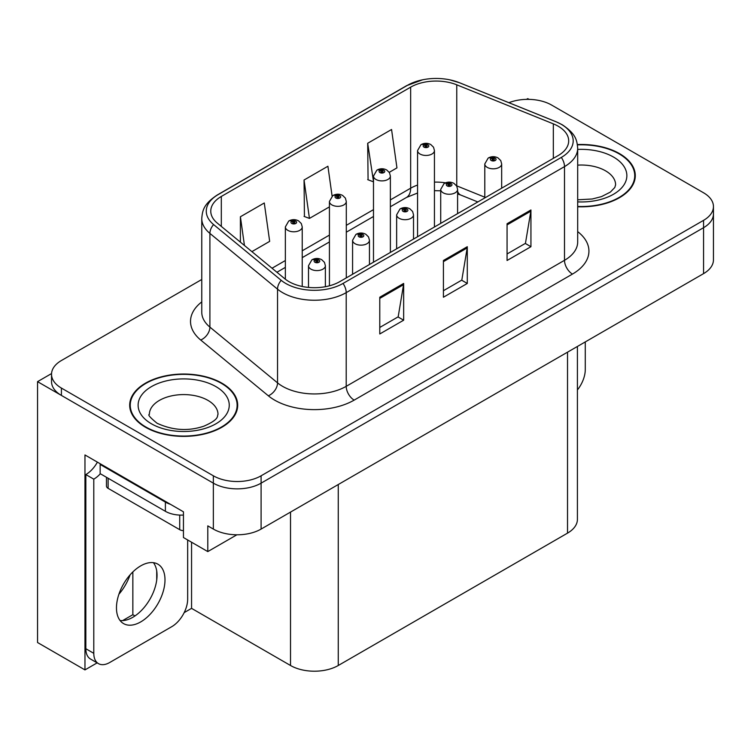 <?xml version="1.0" encoding="UTF-8"?>
<svg xmlns="http://www.w3.org/2000/svg" width="751" height="751" viewBox="0 0 751 751"><rect width="100%" height="100%" fill="white"/><g stroke="black" fill="none" stroke-linecap="round" stroke-linejoin="round"><path stroke-width="1.13" d="M529.033 99.367L527.756 98.634L526.479 99.367M97.142 662.87L84.966 669.901L84.966 454.956L183.451 511.816L183.451 537.538L207.792 551.591L207.792 525.869L213.359 529.08A33.748 19.488 0 0 0 261.095 529.08L703.565 273.627A33.748 19.488 0 0 0 713.45 259.846L713.45 213.913A33.748 19.488 0 0 1 703.565 227.694A33.748 19.488 0 0 0 713.45 213.913L713.45 206.563A33.748 19.488 0 0 0 703.565 192.791L551.619 105.065A33.748 19.488 0 0 0 508.878 102.69M236.894 534.787L207.792 551.591M201.766 279.485L61.413 360.518A33.748 19.488 0 0 0 51.528 374.298A33.748 19.488 0 0 0 61.413 388.079L213.359 475.805A33.748 19.488 0 0 0 261.095 475.805L261.095 483.156L703.565 227.694L261.095 483.156A33.748 19.488 0 0 1 213.359 483.156A33.748 19.488 0 0 0 261.095 483.156L261.095 529.08M84.966 669.901L37.55 642.527L37.55 381.649L213.359 483.156L61.413 395.43A33.748 19.488 0 0 1 51.528 381.649L51.528 374.298M51.556 373.566L37.55 381.649M577.416 346.455L577.416 519.345A33.748 19.488 180 0 1 567.531 533.126L338.26 665.499A33.748 19.488 180 0 1 290.524 665.499L191.561 608.357L191.561 542.222M156.724 579.997L156.724 570.948M191.561 608.357L184.173 612.628M122.62 620.608L132.852 614.693L134.983 615.923M118.921 594.201A36.001 20.784 120 0 0 130.101 574.844M132.852 614.693L132.852 571.933M577.688 206.76A54.006 31.176 0 0 0 635.29 175.659A54.006 31.176 0 0 0 619.481 153.608A54.006 31.176 0 0 0 577.388 144.558M221.874 383.16A54.006 31.176 0 0 0 163.023 376.401A54.006 31.176 0 0 0 129.688 405.211A54.006 31.176 0 0 0 145.506 427.253A54.006 31.176 0 0 0 204.356 434.012A54.006 31.176 0 0 0 237.691 405.211A54.006 31.176 0 0 0 221.874 383.16M130.252 408.075A54.006 31.176 0 0 0 130.064 408.882M558.143 126.187A36.001 20.784 180 0 1 568.685 140.888A36.001 20.784 180 0 1 558.143 155.579L339.846 281.616A36.001 20.784 180 0 1 284.901 278.837L217.283 223.085A36.001 20.784 180 0 1 210.768 211.162A36.001 20.784 180 0 1 221.31 196.462L410.656 87.144A36.001 20.784 180 0 1 456.758 84.816L553.337 123.859A36.001 20.784 180 0 1 558.143 126.187M561.326 124.347A40.498 23.384 0 0 0 555.918 121.728L459.34 82.685A40.498 23.384 0 0 0 449.614 79.794A40.498 23.384 0 0 0 422.606 79.794A40.498 23.384 0 0 0 407.474 85.314L218.128 194.622A40.498 23.384 0 0 0 213.594 224.568L281.212 280.33A40.498 23.384 0 0 0 343.029 283.446L561.326 157.419A40.498 23.384 0 0 0 561.326 124.347M379.781 297.227L379.781 333.97L403.653 320.198L403.653 283.446L379.781 297.227M379.781 327.455L398.171 316.838L403.55 284.667A9.003 5.201 -120 0 0 403.653 283.446M398.002 316.931L403.653 320.198M507.066 223.742L507.066 260.484L530.938 246.703L530.938 209.961L507.066 223.742M507.066 253.969L525.447 243.352L530.835 211.181A9.003 5.201 -120 0 0 530.938 209.961M525.287 243.446L530.938 246.703M443.428 260.484L443.428 297.227L467.291 283.456L467.291 246.703L443.428 260.484M443.428 290.712L461.809 280.095L467.197 247.924A9.003 5.201 -120 0 0 467.291 246.703M461.649 280.189L467.291 283.456M261.095 475.805L703.565 220.343A33.748 19.488 0 0 0 713.45 206.563M389.253 172.336L396.95 167.886L391.562 129.501L367.69 143.272L368.074 179.799M251.904 251.632L269.665 241.371L264.277 202.986L240.404 216.757L240.404 242.151M332.102 196.095L327.915 166.243L304.052 180.015L304.437 216.541M304.052 180.015L309.44 218.41L329.426 206.872M309.44 218.41L304.052 216.401M367.69 143.272L373.491 181.423M373.078 181.667L367.69 179.649M240.404 216.757L244.441 245.474M237.316 408.882A54.006 31.176 0 0 0 237.128 408.075M634.914 179.329A54.006 31.176 0 0 0 634.736 178.513M302.231 286.478L302.231 226.915A8.439 4.872 180 0 1 297.02 231.411A8.439 4.872 180 0 1 287.821 230.36A8.439 4.872 180 0 1 285.352 226.915L288.713 221.057A5.623 3.389 57.8 0 1 291.717 221.216A2.816 1.624 0 0 0 291.801 223.469A2.816 1.624 0 0 0 295.781 223.469A2.816 1.624 0 0 0 295.781 221.169A2.816 1.624 0 0 0 291.886 221.123L293.031 221.836A1.126 0.648 180 0 1 294.589 221.855A1.126 0.648 180 0 1 294.918 222.315A1.126 0.648 180 0 1 294.223 222.916A1.126 0.648 180 0 1 292.993 222.775A1.126 0.648 180 0 1 292.665 222.315A1.126 0.648 180 0 1 292.956 221.883L291.717 221.216M293.031 222.794L293.031 221.836M291.886 221.123A5.623 3.107 -117.9 0 0 289.257 220.738A5.623 3.107 -117.9 0 0 289.013 220.897M292.956 222.756L292.956 221.883M325.38 286.713L325.38 265.723A8.439 4.872 180 0 1 320.17 270.219A8.439 4.872 180 0 1 310.97 269.168A8.439 4.872 180 0 1 308.501 265.723L311.862 259.865A5.623 3.389 57.8 0 1 314.866 260.034A2.816 1.624 0 0 0 314.951 262.277A2.816 1.624 0 0 0 318.931 262.277A2.816 1.624 0 0 0 318.931 259.977A2.816 1.624 0 0 0 315.035 259.93L316.18 260.653A1.126 0.648 180 0 1 317.739 260.672A1.126 0.648 180 0 1 318.067 261.132A1.126 0.648 180 0 1 317.373 261.724A1.126 0.648 180 0 1 316.143 261.583L316.105 260.691L314.866 260.034M316.18 261.611L316.18 260.653M315.035 259.93A5.623 3.107 -117.9 0 0 312.407 259.555A5.623 3.107 -117.9 0 0 312.163 259.715M316.143 261.583A1.126 0.648 180 0 1 315.814 261.132A1.126 0.648 180 0 1 316.105 260.691M346.295 277.889L346.295 201.465A8.439 4.872 180 0 1 341.095 205.971A8.439 4.872 180 0 1 331.895 204.91A8.439 4.872 180 0 1 329.426 201.465L332.787 195.607A5.623 3.389 57.8 0 1 335.791 195.776A2.816 1.624 0 0 0 335.875 198.02A2.816 1.624 0 0 0 339.846 198.02A2.816 1.624 0 0 0 339.846 195.729A2.816 1.624 0 0 0 335.96 195.673L337.105 196.396A1.126 0.648 180 0 1 338.654 196.415A1.126 0.648 180 0 1 338.983 196.875A1.126 0.648 180 0 1 338.288 197.475A1.126 0.648 180 0 1 337.068 197.335A1.126 0.648 180 0 1 336.739 196.875A1.126 0.648 180 0 1 337.03 196.433L335.791 195.776M337.105 197.353L337.105 196.396M335.96 195.673A5.623 3.107 -117.9 0 0 333.331 195.298A5.623 3.107 -117.9 0 0 333.078 195.457M337.03 197.316L337.03 196.433M390.37 252.449L390.37 176.025A8.439 4.872 180 0 1 385.16 180.522A8.439 4.872 180 0 1 375.969 179.47A8.439 4.872 180 0 1 373.491 176.025L376.861 170.167A5.623 3.389 57.8 0 1 379.856 170.327A2.816 1.624 0 0 0 379.94 172.58A2.816 1.624 0 0 0 383.921 172.58A2.816 1.624 0 0 0 383.921 170.28A2.816 1.624 0 0 0 380.034 170.233L381.17 170.946A1.126 0.648 180 0 1 382.728 170.965A1.126 0.648 180 0 1 383.057 171.425A1.126 0.648 180 0 1 382.362 172.026A1.126 0.648 180 0 1 381.142 171.885A1.126 0.648 180 0 1 380.804 171.425A1.126 0.648 180 0 1 381.104 170.993L379.856 170.327M381.17 171.904L381.17 170.946M380.034 170.233A5.623 3.107 -117.9 0 0 377.406 169.848A5.623 3.107 -117.9 0 0 377.152 170.008M381.104 171.866L381.104 170.993M434.444 226.999L434.444 150.576A8.439 4.872 180 0 1 429.234 155.081A8.439 4.872 180 0 1 420.034 154.021A8.439 4.872 180 0 1 417.565 150.576L420.935 144.718A5.623 3.389 57.8 0 1 423.93 144.887A2.816 1.624 0 0 0 424.015 147.13A2.816 1.624 0 0 0 427.995 147.13A2.816 1.624 0 0 0 427.995 144.84A2.816 1.624 0 0 0 424.108 144.783L425.244 145.506A1.126 0.648 180 0 1 426.803 145.525A1.126 0.648 180 0 1 427.131 145.985A1.126 0.648 180 0 1 426.437 146.586A1.126 0.648 180 0 1 425.207 146.445A1.126 0.648 180 0 1 424.878 145.985A1.126 0.648 180 0 1 425.179 145.544L423.93 144.887M425.244 146.464L425.244 145.506M424.108 144.783A5.623 3.107 -117.9 0 0 421.471 144.408A5.623 3.107 -117.9 0 0 421.227 144.567M425.179 146.426L425.179 145.544M369.445 264.521L369.445 240.273A8.439 4.872 180 0 1 364.244 244.779A8.439 4.872 180 0 1 355.045 243.718A8.439 4.872 180 0 1 352.576 240.273L355.936 234.415A5.623 3.389 57.8 0 1 358.94 234.584A2.816 1.624 0 0 0 359.025 236.828A2.816 1.624 0 0 0 362.996 236.828A2.816 1.624 0 0 0 362.996 234.537A2.816 1.624 0 0 0 359.109 234.49L360.255 235.204A1.126 0.648 180 0 1 361.804 235.223A1.126 0.648 180 0 1 362.132 235.683A1.126 0.648 180 0 1 361.438 236.283A1.126 0.648 180 0 1 360.217 236.143L360.18 235.241L358.94 234.584M360.255 236.161L360.255 235.204M359.109 234.49A5.623 3.107 -117.9 0 0 356.481 234.105A5.623 3.107 -117.9 0 0 356.237 234.265M360.217 236.143A1.126 0.648 180 0 1 359.889 235.683A1.126 0.648 180 0 1 360.18 235.241M413.519 239.081L413.519 214.833A8.439 4.872 180 0 1 408.309 219.33A8.439 4.872 180 0 1 399.119 218.278A8.439 4.872 180 0 1 396.641 214.833L400.011 208.975A5.623 3.389 57.8 0 1 403.005 209.144A2.816 1.624 0 0 0 403.09 211.388A2.816 1.624 0 0 0 407.07 211.388A2.816 1.624 0 0 0 407.07 209.088A2.816 1.624 0 0 0 403.184 209.041L404.32 209.764A1.126 0.648 180 0 1 405.878 209.782A1.126 0.648 180 0 1 406.207 210.242A1.126 0.648 180 0 1 405.512 210.834A1.126 0.648 180 0 1 404.291 210.693A1.126 0.648 180 0 1 403.954 210.242A1.126 0.648 180 0 1 404.254 209.801L403.005 209.144M404.32 210.721L404.32 209.764M403.184 209.041A5.623 3.107 -117.9 0 0 400.555 208.665A5.623 3.107 -117.9 0 0 400.302 208.825M404.254 210.674L404.254 209.801M457.594 213.631L457.594 189.383A8.439 4.872 180 0 1 452.384 193.889A8.439 4.872 180 0 1 443.193 192.829A8.439 4.872 180 0 1 440.715 189.383L444.085 183.526A5.623 3.389 57.8 0 1 447.08 183.695A2.816 1.624 0 0 0 447.164 185.938A2.816 1.624 0 0 0 451.144 185.938A2.816 1.624 0 0 0 451.144 183.648A2.816 1.624 0 0 0 447.258 183.601L448.394 184.314A1.126 0.648 180 0 1 449.952 184.333A1.126 0.648 180 0 1 450.281 184.793A1.126 0.648 180 0 1 449.586 185.394A1.126 0.648 180 0 1 448.356 185.253A1.126 0.648 180 0 1 448.028 184.793A1.126 0.648 180 0 1 448.328 184.352L447.08 183.695M448.394 185.272L448.394 184.314M447.258 183.601A5.623 3.107 -117.9 0 0 444.62 183.216A5.623 3.107 -117.9 0 0 444.376 183.375M448.328 185.234L448.328 184.352M501.668 188.191L501.668 163.943A8.439 4.872 180 0 1 496.458 168.44A8.439 4.872 180 0 1 487.258 167.389A8.439 4.872 180 0 1 484.789 163.943L488.159 158.085A5.623 3.389 57.8 0 1 491.154 158.254A2.816 1.624 0 0 0 491.238 160.498A2.816 1.624 0 0 0 495.219 160.498A2.816 1.624 0 0 0 495.219 158.198A2.816 1.624 0 0 0 491.323 158.151L492.468 158.874A1.126 0.648 180 0 1 494.027 158.893A1.126 0.648 180 0 1 494.355 159.353A1.126 0.648 180 0 1 493.66 159.944A1.126 0.648 180 0 1 492.431 159.803A1.126 0.648 180 0 1 492.102 159.353A1.126 0.648 180 0 1 492.403 158.912L491.154 158.254M492.468 159.832L492.468 158.874M491.323 158.151A5.623 3.107 -117.9 0 0 488.694 157.776A5.623 3.107 -117.9 0 0 488.45 157.935M492.403 159.785L492.403 158.912M585.273 341.921L585.273 369.576A22.502 12.992 -60 0 1 577.416 389.947M140.728 621.903A34.311 19.808 120 0 0 163.145 591.666A34.311 19.808 120 0 0 157.888 564.17A34.311 19.808 120 0 0 140.728 565.869A34.311 19.808 120 0 0 118.311 596.106A34.311 19.808 120 0 0 123.577 623.602A34.311 19.808 120 0 0 140.728 621.903M153.439 562.687A34.311 19.808 -60 0 1 153.955 590.737A34.311 19.808 -60 0 1 132.777 617.313A34.311 19.808 -60 0 1 120.066 620.504M187.666 539.969L187.666 599.129A22.502 12.992 -60 0 1 171.754 626.681L109.702 662.513A22.502 12.992 -60 0 1 98.456 663.621A22.502 12.992 -60 0 1 93.791 653.323L93.791 479.157L85.839 474.566A22.502 12.992 120 0 0 97.405 462.137M100.343 473.75A22.502 12.992 -60 0 1 93.791 479.157M98.456 663.621L90.496 659.031A22.502 12.992 -60 0 1 85.839 648.733L85.839 474.566M170.486 504.325A22.502 12.992 180 0 1 165.389 502.119L100.155 464.456A22.502 12.992 0 0 0 100.831 464.118M165.389 502.119L165.389 511.309A22.502 12.992 0 0 0 183.451 515.055M100.155 464.456L100.155 473.646L165.389 511.309M577.435 144.887A53.443 30.857 180 0 1 619.077 153.842A53.443 30.857 180 0 1 634.736 175.659A53.443 30.857 180 0 1 577.688 206.441M221.479 383.395A53.443 30.857 180 0 1 237.128 405.211A53.443 30.857 180 0 1 204.141 433.712A53.443 30.857 180 0 1 145.901 427.028A53.443 30.857 180 0 1 130.252 405.211A53.443 30.857 180 0 1 163.239 376.702A53.443 30.857 180 0 1 221.479 383.395M106.464 477.289L106.464 486.047A5.623 3.248 0 0 0 108.116 488.347L179.714 529.68A5.623 3.248 0 0 0 183.451 530.628M703.565 273.627L703.565 220.343M213.359 529.08L213.359 475.805M338.26 665.499L338.26 484.526M567.531 533.126L567.531 352.163M290.524 665.499L290.524 512.088M577.688 231.627A56.25 32.481 180 0 1 572.459 274.077L354.172 400.114A11.246 6.496 60 0 1 346.211 386.333L564.508 260.306A45.004 25.985 0 0 0 577.688 241.935L577.688 148.238A45.004 25.985 180 0 1 564.508 166.609A11.246 6.496 -120 0 0 561.326 157.419M354.172 400.114A56.25 32.481 180 0 1 274.613 400.114A56.25 32.481 180 0 1 268.314 395.777L200.695 340.015A56.25 32.481 180 0 1 201.766 301.902M282.573 386.333A45.004 25.985 0 0 0 346.211 386.333L346.211 292.637A45.004 25.985 180 0 1 277.532 289.163L209.904 233.411A45.004 25.985 180 0 1 201.766 218.503L201.766 312.2A45.004 25.985 0 0 0 209.904 327.107L277.532 382.86A45.004 25.985 0 0 0 282.573 386.333M577.688 148.238C576.946 140.503 576.308 134.129 562.18 124.713L556.266 121.84A11.246 5.266 112 0 0 555.918 121.728M422.606 79.794L406.62 85.67A11.246 6.496 60 0 1 407.474 85.314M218.128 194.622A11.246 6.496 -120 0 0 217.283 194.988C203.474 204.084 202.441 210.693 201.766 218.503M213.594 224.568A11.246 7.529 129.5 0 0 209.904 233.411L209.904 327.107A11.246 7.529 -50.5 0 1 200.695 340.015M449.614 79.794L459.687 82.798A11.246 5.266 112 0 0 459.34 82.685M281.212 280.33A11.246 7.529 129.5 0 0 277.532 289.163L277.532 382.86A11.246 7.529 -50.5 0 1 268.314 395.777M343.029 283.446A11.246 6.496 60 0 1 346.211 292.637L564.508 166.609L564.508 260.306A11.246 6.496 60 0 0 572.459 274.077M61.413 388.079L61.413 395.43M221.31 196.462L221.31 226.408M553.337 123.859L553.337 158.358M456.758 84.816L456.758 185.863A36.001 20.784 0 0 0 456.514 185.769M484.789 197.194L456.758 185.863A20.249 9.481 -68 0 0 456.758 186.182M445.484 182.822A36.001 20.784 0 0 0 434.444 182.127M417.565 185.075A36.001 20.784 0 0 0 410.656 188.191L390.37 199.907M410.656 87.144L410.656 188.191A20.249 11.687 60 0 1 406.46 197.466L390.37 206.75M373.491 209.642L346.295 225.347M329.426 235.091L302.231 250.796M285.352 260.531L272.031 268.229M477.833 201.953L460.785 195.063A20.249 9.481 -68 0 1 457.594 191.327M443.428 261.648L467.197 247.924M507.066 224.906L530.835 211.181M379.781 298.391L403.55 284.667M93.791 653.323L85.839 648.733M577.688 199.804L592.295 198.987L601.476 196.621L610.375 192.087L614.797 187.487L615.604 184.84A34.311 19.808 0 0 0 605.559 170.834A34.311 19.808 0 0 0 577.688 165.136M577.688 149.43A45.567 26.304 180 0 1 613.511 157.053A45.567 26.304 180 0 1 622.663 186.68A45.567 26.304 180 0 1 577.688 201.878M218.006 414.392A34.311 19.808 0 0 0 207.952 400.386A34.311 19.808 0 0 0 170.561 396.096A34.311 19.808 0 0 0 149.374 414.392C147.6 414.665 150.172 417.622 157.09 423.254C172.711 430.445 188.304 431.421 203.878 426.174C220.203 419.011 216.804 416.082 218.006 414.392M215.903 386.605A45.567 26.304 180 0 1 215.903 423.808A45.567 26.304 180 0 1 151.467 423.808A45.567 26.304 180 0 1 151.467 386.605A45.567 26.304 180 0 1 215.903 386.605M179.714 529.68L179.714 515.083M108.116 488.347L108.116 478.237M406.62 85.67L217.283 194.988M556.266 121.84L459.687 82.798M460.785 195.063L457.594 193.899M440.715 190.801L434.444 190.679M417.565 193.016L406.46 197.466M373.491 216.495L346.295 232.2M329.426 241.944L302.231 257.64M285.352 267.384L276.922 272.256M302.231 226.915L301.311 223.563L298.588 220.888C295.5 219.292 292.383 219.245 289.257 220.738M285.352 279.203L285.352 226.915M325.38 265.723L324.46 262.371L321.738 259.705C318.649 258.1 315.533 258.053 312.407 259.555M308.501 287.417L308.501 265.723M346.295 201.465L345.385 198.114L342.663 195.448C339.565 193.842 336.457 193.796 333.331 195.298M329.426 285.802L329.426 201.465M390.37 176.025L389.459 172.674L386.737 169.998C383.639 168.402 380.532 168.355 377.406 169.848M373.491 262.183L373.491 176.025M434.444 150.576L433.534 147.224L430.811 144.558C427.713 142.953 424.606 142.906 421.471 144.408M417.565 236.743L417.565 150.576M369.445 240.273L368.534 236.922L365.812 234.256C362.714 232.66 359.607 232.603 356.481 234.105M352.576 274.265L352.576 240.273M413.519 214.833L412.609 211.482L409.886 208.816C406.789 207.21 403.681 207.163 400.555 208.665M396.641 248.825L396.641 214.833M457.594 189.383L456.683 186.032L453.961 183.366C450.863 181.77 447.756 181.714 444.62 183.216M440.715 223.376L440.715 189.383M501.668 163.943L500.757 160.592L498.026 157.926C494.937 156.321 491.821 156.274 488.694 157.776M484.789 197.935L484.789 163.943M634.736 175.659L634.736 180.146M237.128 405.211L237.128 409.699M130.252 405.211L130.252 409.699"/></g></svg>
